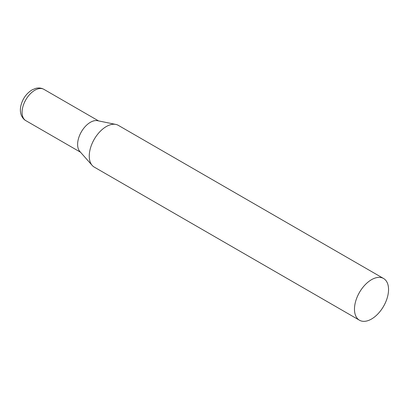 <?xml version="1.0" encoding="UTF-8"?>
<svg xmlns="http://www.w3.org/2000/svg" width="409" height="409" viewBox="0 0 409 409"><rect width="100%" height="100%" fill="white"/><g stroke="black" fill="none" stroke-linecap="round" stroke-linejoin="round"><path stroke-width="0.61" d="M383.56 278.488L118.339 125.364A24.095 13.911 120 0 0 115.834 124.423A24.095 13.911 120 0 0 98.303 133.467A24.095 13.911 120 0 0 89.254 156.069A24.095 13.911 120 0 0 92.178 165.405A24.095 13.911 120 0 0 94.244 167.097L359.465 320.221A24.095 13.911 120 0 0 378.034 313.769A24.095 13.911 120 0 0 388.55 289.521A24.095 13.911 120 0 0 383.56 278.488A24.095 13.911 120 0 0 364.992 284.945A24.095 13.911 120 0 0 354.475 309.194A24.095 13.911 120 0 0 359.465 320.221M115.834 124.423L97.552 120.701A18.073 10.435 120 0 0 90.394 122.301A18.073 10.435 120 0 0 77.613 144.433A18.073 10.435 120 0 0 79.811 151.432L92.178 165.405M25.818 120.635A18.073 10.435 -60 0 1 23.047 106.156A18.073 10.435 -60 0 1 34.852 90.231A18.073 10.435 -60 0 1 43.886 89.336C41.314 87.92 38.533 87.618 35.537 88.431L31.958 89.944C26.043 93.748 22.291 99.275 20.706 106.529C20.123 109.653 20.312 112.536 21.273 115.174C23.022 119.208 25.373 120.399 25.818 120.635L80.496 152.204M98.564 120.906L43.886 89.336"/></g></svg>

